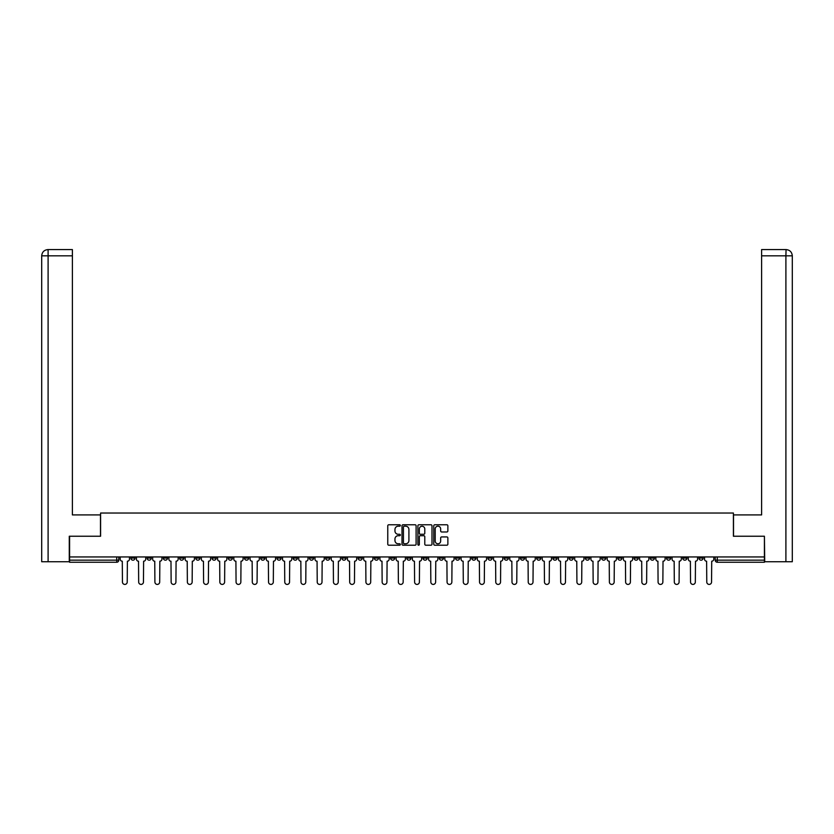 <?xml version="1.0" encoding="UTF-8"?>
<svg xmlns="http://www.w3.org/2000/svg" width="834" height="834" viewBox="0 0 834 834"><rect width="100%" height="100%" fill="white"/><g stroke="black" fill="none" stroke-linecap="round" stroke-linejoin="round"><path stroke-width="1.25" d="M400.351 525.493A0.719 0.719 0 0 0 399.642 524.774L388.79 524.774A1.022 1.022 0 0 0 387.768 525.795L387.768 544.185A1.022 1.022 0 0 0 388.79 545.207L399.642 545.207A0.719 0.719 0 0 0 400.351 544.487A0.719 0.719 0 0 0 399.642 543.778L398.235 543.778A3.263 3.263 0 0 1 394.962 540.505L394.962 538.972A3.263 3.263 0 0 1 398.235 535.709L399.642 535.709A0.719 0.719 0 0 0 400.351 534.99A0.719 0.719 0 0 0 399.642 534.271L398.235 534.271A3.263 3.263 0 0 1 394.962 531.008L394.962 529.475A3.263 3.263 0 0 1 398.235 526.202L399.642 526.202A0.719 0.719 0 0 0 400.351 525.493M666.502 556.945L666.502 558.092L670.672 558.092A2.085 2.085 0 0 1 668.587 560.167A2.085 2.085 0 0 1 666.502 558.092L666.502 556.945M569.122 556.945L569.122 558.092L573.281 558.092A2.085 2.085 0 0 1 571.196 560.167A2.085 2.085 0 0 1 569.122 558.092L569.122 556.945M552.89 556.945L552.89 558.092L557.049 558.092A2.085 2.085 0 0 1 554.964 560.167A2.085 2.085 0 0 1 552.89 558.092L552.89 556.945M455.5 556.945L455.5 558.092L459.659 558.092A2.085 2.085 0 0 1 457.574 560.167A2.085 2.085 0 0 1 455.5 558.092L455.5 556.945M439.268 556.945L439.268 558.092L443.427 558.092A2.085 2.085 0 0 1 441.342 560.167A2.085 2.085 0 0 1 439.268 558.092L439.268 556.945M423.036 556.945L423.036 558.092L427.196 558.092A2.085 2.085 0 0 1 425.111 560.167A2.085 2.085 0 0 1 423.036 558.092L423.036 556.945M390.573 556.945L390.573 558.092L394.732 558.092A2.085 2.085 0 0 1 392.658 560.167A2.085 2.085 0 0 1 390.573 558.092L390.573 556.945M358.109 558.092L358.109 556.945L358.109 558.092A2.085 2.085 0 0 0 360.194 560.167A2.085 2.085 0 0 1 358.109 558.092L362.269 558.092A2.085 2.085 0 0 1 360.194 560.167A2.085 2.085 0 0 0 362.269 558.092L362.269 556.945L362.269 558.092M341.877 558.092L341.877 556.945L341.877 558.092A2.085 2.085 0 0 0 343.962 560.167A2.085 2.085 0 0 1 341.877 558.092L346.037 558.092A2.085 2.085 0 0 1 343.962 560.167M325.646 558.092L325.646 556.945L325.646 558.092A2.085 2.085 0 0 0 327.731 560.167A2.085 2.085 0 0 1 325.646 558.092L329.805 558.092A2.085 2.085 0 0 1 327.731 560.167A2.085 2.085 0 0 0 329.805 558.092L329.805 556.945L329.805 558.092M309.414 556.945L309.414 558.092L313.574 558.092A2.085 2.085 0 0 1 311.499 560.167A2.085 2.085 0 0 1 309.414 558.092L309.414 556.945M293.182 556.945L293.182 558.092L297.342 558.092A2.085 2.085 0 0 1 295.267 560.167A2.085 2.085 0 0 1 293.182 558.092L293.182 556.945M276.951 556.945L276.951 558.092L281.11 558.092A2.085 2.085 0 0 1 279.036 560.167A2.085 2.085 0 0 1 276.951 558.092L276.951 556.945M260.719 558.092L260.719 556.945L260.719 558.092A2.085 2.085 0 0 0 262.804 560.167A2.085 2.085 0 0 1 260.719 558.092L264.878 558.092A2.085 2.085 0 0 1 262.804 560.167M228.255 558.092L228.255 556.945L228.255 558.092A2.085 2.085 0 0 0 230.34 560.167A2.085 2.085 0 0 1 228.255 558.092L232.415 558.092A2.085 2.085 0 0 1 230.34 560.167A2.085 2.085 0 0 0 232.415 558.092L232.415 556.945L232.415 558.092M212.024 558.092L212.024 556.945L212.024 558.092A2.085 2.085 0 0 0 214.109 560.167A2.085 2.085 0 0 1 212.024 558.092L216.183 558.092A2.085 2.085 0 0 1 214.109 560.167A2.085 2.085 0 0 0 216.183 558.092L216.183 556.945L216.183 558.092M195.792 558.092L195.792 556.945L195.792 558.092A2.085 2.085 0 0 0 197.877 560.167A2.085 2.085 0 0 1 195.792 558.092L199.952 558.092A2.085 2.085 0 0 1 197.877 560.167A2.085 2.085 0 0 0 199.952 558.092L199.952 556.945L199.952 558.092M179.56 558.092L179.56 556.945L179.56 558.092A2.085 2.085 0 0 0 181.645 560.167A2.085 2.085 0 0 1 179.56 558.092L183.73 558.092A2.085 2.085 0 0 1 181.645 560.167M163.328 558.092L163.328 556.945L163.328 558.092A2.085 2.085 0 0 0 165.413 560.167A2.085 2.085 0 0 1 163.328 558.092L167.498 558.092A2.085 2.085 0 0 1 165.413 560.167A2.085 2.085 0 0 0 167.498 558.092L167.498 556.945L167.498 558.092M147.097 558.092L147.097 556.945L147.097 558.092A2.085 2.085 0 0 0 149.182 560.167A2.085 2.085 0 0 1 147.097 558.092L151.267 558.092A2.085 2.085 0 0 1 149.182 560.167A2.085 2.085 0 0 0 151.267 558.092L151.267 556.945L151.267 558.092M446.847 531.977A1.022 1.022 0 0 0 447.868 530.956L447.868 525.795A1.022 1.022 0 0 0 446.847 524.774L434.795 524.774A1.022 1.022 0 0 0 433.774 525.795L433.774 544.185A1.022 1.022 0 0 0 434.795 545.207L446.847 545.207A1.022 1.022 0 0 0 447.868 544.185L447.868 537.951A1.022 1.022 0 0 0 446.847 536.929L441.686 536.929A1.022 1.022 0 0 0 440.665 537.951L440.665 541.037A2.731 2.731 0 0 1 437.933 543.778A2.731 2.731 0 0 1 435.202 541.037L435.202 528.944A2.731 2.731 0 0 1 437.933 526.202A2.731 2.731 0 0 1 440.665 528.944L440.665 530.956A1.022 1.022 0 0 0 441.686 531.977L446.847 531.977M48.101 561.73L41.7 561.73L41.7 255.829C42.075 252.035 44.15 249.96 47.934 249.585L72.391 249.585L72.391 255.829L48.101 255.829L48.101 561.73L69.274 561.73L69.274 536.241L100.591 536.241L100.591 513.035L733.409 513.035L733.409 536.241L764.413 536.241L764.413 556.945L69.587 556.945L69.587 560.167L118.803 560.167L118.803 556.945M69.587 536.241L69.587 556.945M416.103 525.795A1.022 1.022 0 0 0 415.082 524.774L403.031 524.774A1.022 1.022 0 0 0 402.009 525.795L402.009 544.185A1.022 1.022 0 0 0 403.031 545.207L415.082 545.207A1.022 1.022 0 0 0 416.103 544.185L416.103 525.795M418.918 524.774L430.969 524.774A1.022 1.022 0 0 1 431.991 525.795L431.991 544.185A1.022 1.022 0 0 1 430.969 545.207L425.809 545.207A1.022 1.022 0 0 1 424.787 544.185L424.787 536.731A1.022 1.022 0 0 0 423.766 535.709L420.346 535.709A1.022 1.022 0 0 0 419.325 536.731L419.325 544.487A0.719 0.719 0 0 1 418.605 545.207A0.719 0.719 0 0 1 417.897 544.487L417.897 525.795A1.022 1.022 0 0 1 418.918 524.774M715.197 556.945L715.197 560.167L764.413 560.167L764.413 562.252L717.282 562.252A2.085 2.085 0 0 1 715.197 560.167M764.413 556.945L764.413 560.167M118.803 560.167A2.085 2.085 0 0 1 116.718 562.252L69.587 562.252L69.587 560.167M703.135 556.945L703.135 558.092A2.085 2.085 0 0 1 701.05 560.167A2.085 2.085 0 0 1 698.965 558.092A2.085 2.085 0 0 0 701.05 560.167M698.965 556.945L698.965 558.092L703.135 558.092M686.903 556.945L686.903 558.092A2.085 2.085 0 0 1 684.818 560.167A2.085 2.085 0 0 1 682.733 558.092L686.903 558.092M682.733 556.945L682.733 558.092M670.672 556.945L670.672 558.092A2.085 2.085 0 0 1 668.587 560.167M654.44 556.945L654.44 558.092A2.085 2.085 0 0 1 652.355 560.167A2.085 2.085 0 0 1 650.27 558.092L654.44 558.092M650.27 556.945L650.27 558.092M638.208 556.945L638.208 558.092A2.085 2.085 0 0 1 636.123 560.167A2.085 2.085 0 0 1 634.048 558.092L638.208 558.092M634.048 556.945L634.048 558.092M621.976 556.945L621.976 558.092A2.085 2.085 0 0 1 619.891 560.167A2.085 2.085 0 0 1 617.817 558.092A2.085 2.085 0 0 0 619.891 560.167M617.817 556.945L617.817 558.092L621.976 558.092M605.745 556.945L605.745 558.092A2.085 2.085 0 0 1 603.66 560.167A2.085 2.085 0 0 1 601.585 558.092L605.745 558.092M601.585 556.945L601.585 558.092M589.513 556.945L589.513 558.092A2.085 2.085 0 0 1 587.428 560.167A2.085 2.085 0 0 1 585.353 558.092L589.513 558.092M585.353 556.945L585.353 558.092M573.281 556.945L573.281 558.092M557.049 556.945L557.049 558.092L557.049 556.945M540.818 556.945L540.818 558.092A2.085 2.085 0 0 1 538.733 560.167A2.085 2.085 0 0 1 536.658 558.092L540.818 558.092M536.658 556.945L536.658 558.092M524.586 556.945L524.586 558.092A2.085 2.085 0 0 1 522.501 560.167A2.085 2.085 0 0 1 520.426 558.092L524.586 558.092M520.426 556.945L520.426 558.092M508.354 556.945L508.354 558.092A2.085 2.085 0 0 1 506.269 560.167A2.085 2.085 0 0 1 504.195 558.092L508.354 558.092M504.195 556.945L504.195 558.092M492.123 556.945L492.123 558.092A2.085 2.085 0 0 1 490.038 560.167A2.085 2.085 0 0 1 487.963 558.092L492.123 558.092M487.963 556.945L487.963 558.092M475.891 556.945L475.891 558.092A2.085 2.085 0 0 1 473.806 560.167A2.085 2.085 0 0 1 471.731 558.092L475.891 558.092M471.731 556.945L471.731 558.092M459.659 556.945L459.659 558.092A2.085 2.085 0 0 1 457.574 560.167M443.427 556.945L443.427 558.092M427.196 558.092L427.196 556.945L427.196 558.092A2.085 2.085 0 0 1 425.111 560.167M410.964 556.945L410.964 558.092A2.085 2.085 0 0 1 408.889 560.167A2.085 2.085 0 0 1 406.804 558.092A2.085 2.085 0 0 0 408.889 560.167A2.085 2.085 0 0 0 410.964 558.092L406.804 558.092L406.804 556.945M394.732 558.092L394.732 556.945L394.732 558.092A2.085 2.085 0 0 1 392.658 560.167M378.5 556.945L378.5 558.092A2.085 2.085 0 0 1 376.426 560.167A2.085 2.085 0 0 1 374.341 558.092A2.085 2.085 0 0 0 376.426 560.167M374.341 556.945L374.341 558.092L378.5 558.092M346.037 556.945L346.037 558.092L346.037 556.945M313.574 558.092L313.574 556.945L313.574 558.092A2.085 2.085 0 0 1 311.499 560.167M297.342 558.092L297.342 556.945L297.342 558.092A2.085 2.085 0 0 1 295.267 560.167M281.11 558.092L281.11 556.945L281.11 558.092A2.085 2.085 0 0 1 279.036 560.167M264.878 556.945L264.878 558.092L264.878 556.945M248.647 558.092L248.647 556.945L248.647 558.092A2.085 2.085 0 0 1 246.572 560.167A2.085 2.085 0 0 1 244.487 558.092L248.647 558.092A2.085 2.085 0 0 1 246.572 560.167M244.487 556.945L244.487 558.092M183.73 556.945L183.73 558.092L183.73 556.945M135.035 556.945L135.035 558.092A2.085 2.085 0 0 1 132.95 560.167A2.085 2.085 0 0 1 130.865 558.092A2.085 2.085 0 0 0 132.95 560.167A2.085 2.085 0 0 0 135.035 558.092L135.035 556.945M130.865 556.945L130.865 558.092L135.035 558.092M404.156 526.202A0.719 0.719 0 0 0 403.437 526.921L403.437 543.059A0.719 0.719 0 0 0 404.156 543.778L405.637 543.778A3.263 3.263 0 0 0 408.91 540.505L408.91 529.475A3.263 3.263 0 0 0 405.637 526.202L404.156 526.202M424.787 528.985A2.731 2.731 0 0 0 422.056 526.254A2.731 2.731 0 0 0 419.325 528.985L419.325 533.249A1.022 1.022 0 0 0 420.346 534.271L423.766 534.271A1.022 1.022 0 0 0 424.787 533.249L424.787 528.985M120.2 556.945L120.2 559.124A2.085 2.085 0 0 0 122.285 561.209L122.442 582.017A2.398 2.398 0 0 0 124.829 584.415A2.398 2.398 0 0 0 127.227 582.017L127.383 561.209A2.085 2.085 0 0 0 129.468 559.124L129.468 556.945M136.432 556.945L136.432 559.124A2.085 2.085 0 0 0 138.517 561.209L138.673 582.017A2.398 2.398 0 0 0 141.061 584.415A2.398 2.398 0 0 0 143.458 582.017L143.615 561.209A2.085 2.085 0 0 0 145.7 559.124L145.7 556.945M152.664 556.945L152.664 559.124A2.085 2.085 0 0 0 154.749 561.209L154.905 582.017A2.398 2.398 0 0 0 157.292 584.415A2.398 2.398 0 0 0 159.69 582.017L159.847 561.209A2.085 2.085 0 0 0 161.932 559.124L161.932 556.945M100.487 536.241L100.487 514.912L72.391 514.912L72.391 255.829M48.101 249.585L48.101 255.829L41.7 255.829L41.7 499.305L41.7 255.829C42.065 252.045 44.15 249.96 47.945 249.585M733.513 536.241L733.513 514.912L761.609 514.912L761.609 249.585L786.055 249.585L785.899 255.829L761.609 255.829M792.3 499.305L792.3 255.829L792.3 561.73L764.726 561.73L764.413 536.241M785.899 561.73L785.899 255.829L792.3 255.829C791.925 252.035 789.85 249.96 786.066 249.585M168.895 556.945L168.895 559.124A2.085 2.085 0 0 0 170.98 561.209L171.137 582.017A2.398 2.398 0 0 0 173.524 584.415A2.398 2.398 0 0 0 175.922 582.017L176.078 561.209A2.085 2.085 0 0 0 178.163 559.124L178.163 556.945M185.127 556.945L185.127 559.124A2.085 2.085 0 0 0 187.212 561.209L187.369 582.017A2.398 2.398 0 0 0 189.756 584.415A2.398 2.398 0 0 0 192.154 582.017L192.31 561.209A2.085 2.085 0 0 0 194.395 559.124L194.395 556.945M201.359 556.945L201.359 559.124A2.085 2.085 0 0 0 203.444 561.209L203.6 582.017A2.398 2.398 0 0 0 205.988 584.415A2.398 2.398 0 0 0 208.385 582.017L208.542 561.209A2.085 2.085 0 0 0 210.616 559.124L210.616 556.945M217.591 556.945L217.591 559.124A2.085 2.085 0 0 0 219.676 561.209L219.832 582.017A2.398 2.398 0 0 0 222.219 584.415A2.398 2.398 0 0 0 224.617 582.017L224.773 561.209A2.085 2.085 0 0 0 226.848 559.124L226.848 556.945M233.822 556.945L233.822 559.124A2.085 2.085 0 0 0 235.907 561.209L236.064 582.017A2.398 2.398 0 0 0 238.451 584.415A2.398 2.398 0 0 0 240.849 582.017L241.005 561.209A2.085 2.085 0 0 0 243.08 559.124L243.08 556.945M250.054 556.945L250.054 559.124A2.085 2.085 0 0 0 252.139 561.209L252.295 582.017A2.398 2.398 0 0 0 254.683 584.415A2.398 2.398 0 0 0 257.08 582.017L257.237 561.209A2.085 2.085 0 0 0 259.311 559.124L259.311 556.945M266.286 556.945L266.286 559.124A2.085 2.085 0 0 0 268.371 561.209L268.527 582.017A2.398 2.398 0 0 0 270.914 584.415A2.398 2.398 0 0 0 273.312 582.017L273.469 561.209A2.085 2.085 0 0 0 275.543 559.124L275.543 556.945M282.517 556.945L282.517 559.124A2.085 2.085 0 0 0 284.603 561.209L284.759 582.017A2.398 2.398 0 0 0 287.146 584.415A2.398 2.398 0 0 0 289.544 582.017L289.7 561.209A2.085 2.085 0 0 0 291.775 559.124L291.775 556.945M298.749 556.945L298.749 559.124A2.085 2.085 0 0 0 300.834 561.209L300.991 582.017A2.398 2.398 0 0 0 303.378 584.415A2.398 2.398 0 0 0 305.776 582.017L305.932 561.209A2.085 2.085 0 0 0 308.007 559.124L308.007 556.945M314.981 556.945L314.981 559.124A2.085 2.085 0 0 0 317.066 561.209L317.222 582.017A2.398 2.398 0 0 0 319.61 584.415A2.398 2.398 0 0 0 322.007 582.017L322.164 561.209A2.085 2.085 0 0 0 324.238 559.124L324.238 556.945M331.213 556.945L331.213 559.124A2.085 2.085 0 0 0 333.298 561.209L333.454 582.017A2.398 2.398 0 0 0 335.841 584.415A2.398 2.398 0 0 0 338.239 582.017L338.396 561.209A2.085 2.085 0 0 0 340.47 559.124L340.47 556.945M347.444 556.945L347.444 559.124A2.085 2.085 0 0 0 349.529 561.209L349.686 582.017A2.398 2.398 0 0 0 352.073 584.415A2.398 2.398 0 0 0 354.471 582.017L354.627 561.209A2.085 2.085 0 0 0 356.702 559.124L356.702 556.945M363.676 556.945L363.676 559.124A2.085 2.085 0 0 0 365.761 561.209L365.918 582.017A2.398 2.398 0 0 0 368.305 584.415A2.398 2.398 0 0 0 370.703 582.017L370.859 561.209A2.085 2.085 0 0 0 372.934 559.124L372.934 556.945M379.908 556.945L379.908 559.124A2.085 2.085 0 0 0 381.993 561.209L382.149 582.017A2.398 2.398 0 0 0 384.537 584.415A2.398 2.398 0 0 0 386.934 582.017L387.091 561.209A2.085 2.085 0 0 0 389.165 559.124L389.165 556.945M396.14 556.945L396.14 559.124A2.085 2.085 0 0 0 398.225 561.209L398.371 582.017A2.398 2.398 0 0 0 400.768 584.415A2.398 2.398 0 0 0 403.166 582.017L403.322 561.209A2.085 2.085 0 0 0 405.397 559.124L405.397 556.945M412.371 556.945L412.371 559.124A2.085 2.085 0 0 0 414.446 561.209L414.602 582.017A2.398 2.398 0 0 0 417 584.415A2.398 2.398 0 0 0 419.398 582.017L419.554 561.209A2.085 2.085 0 0 0 421.629 559.124L421.629 556.945M428.603 556.945L428.603 559.124A2.085 2.085 0 0 0 430.678 561.209L430.834 582.017A2.398 2.398 0 0 0 433.232 584.415A2.398 2.398 0 0 0 435.629 582.017L435.775 561.209A2.085 2.085 0 0 0 437.86 559.124L437.86 556.945M444.835 556.945L444.835 559.124A2.085 2.085 0 0 0 446.909 561.209L447.066 582.017A2.398 2.398 0 0 0 449.463 584.415A2.398 2.398 0 0 0 451.851 582.017L452.007 561.209A2.085 2.085 0 0 0 454.092 559.124L454.092 556.945M461.066 556.945L461.066 559.124A2.085 2.085 0 0 0 463.141 561.209L463.297 582.017A2.398 2.398 0 0 0 465.695 584.415A2.398 2.398 0 0 0 468.082 582.017L468.239 561.209A2.085 2.085 0 0 0 470.324 559.124L470.324 556.945M477.298 556.945L477.298 559.124A2.085 2.085 0 0 0 479.373 561.209L479.529 582.017A2.398 2.398 0 0 0 481.927 584.415A2.398 2.398 0 0 0 484.314 582.017L484.471 561.209A2.085 2.085 0 0 0 486.556 559.124L486.556 556.945M493.53 556.945L493.53 559.124A2.085 2.085 0 0 0 495.604 561.209L495.761 582.017A2.398 2.398 0 0 0 498.159 584.415A2.398 2.398 0 0 0 500.546 582.017L500.702 561.209A2.085 2.085 0 0 0 502.787 559.124L502.787 556.945M509.762 556.945L509.762 559.124A2.085 2.085 0 0 0 511.836 561.209L511.993 582.017A2.398 2.398 0 0 0 514.39 584.415A2.398 2.398 0 0 0 516.778 582.017L516.934 561.209A2.085 2.085 0 0 0 519.019 559.124L519.019 556.945M525.993 556.945L525.993 559.124A2.085 2.085 0 0 0 528.068 561.209L528.224 582.017A2.398 2.398 0 0 0 530.622 584.415A2.398 2.398 0 0 0 533.009 582.017L533.166 561.209A2.085 2.085 0 0 0 535.251 559.124L535.251 556.945M542.225 556.945L542.225 559.124A2.085 2.085 0 0 0 544.3 561.209L544.456 582.017A2.398 2.398 0 0 0 546.854 584.415A2.398 2.398 0 0 0 549.241 582.017L549.398 561.209A2.085 2.085 0 0 0 551.482 559.124L551.482 556.945M558.457 556.945L558.457 559.124A2.085 2.085 0 0 0 560.531 561.209L560.688 582.017A2.398 2.398 0 0 0 563.086 584.415A2.398 2.398 0 0 0 565.473 582.017L565.629 561.209A2.085 2.085 0 0 0 567.714 559.124L567.714 556.945M574.689 556.945L574.689 559.124A2.085 2.085 0 0 0 576.763 561.209L576.919 582.017A2.398 2.398 0 0 0 579.317 584.415A2.398 2.398 0 0 0 581.705 582.017L581.861 561.209A2.085 2.085 0 0 0 583.946 559.124L583.946 556.945M590.92 556.945L590.92 559.124A2.085 2.085 0 0 0 592.995 561.209L593.151 582.017A2.398 2.398 0 0 0 595.549 584.415A2.398 2.398 0 0 0 597.936 582.017L598.093 561.209A2.085 2.085 0 0 0 600.178 559.124L600.178 556.945M607.152 556.945L607.152 559.124A2.085 2.085 0 0 0 609.227 561.209L609.383 582.017A2.398 2.398 0 0 0 611.781 584.415A2.398 2.398 0 0 0 614.168 582.017L614.324 561.209A2.085 2.085 0 0 0 616.409 559.124L616.409 556.945M623.384 556.945L623.384 559.124A2.085 2.085 0 0 0 625.458 561.209L625.615 582.017A2.398 2.398 0 0 0 628.012 584.415A2.398 2.398 0 0 0 630.4 582.017L630.556 561.209A2.085 2.085 0 0 0 632.641 559.124L632.641 556.945M639.605 556.945L639.605 559.124A2.085 2.085 0 0 0 641.69 561.209L641.846 582.017A2.398 2.398 0 0 0 644.244 584.415A2.398 2.398 0 0 0 646.631 582.017L646.788 561.209A2.085 2.085 0 0 0 648.873 559.124L648.873 556.945M655.837 556.945L655.837 559.124A2.085 2.085 0 0 0 657.922 561.209L658.078 582.017A2.398 2.398 0 0 0 660.476 584.415A2.398 2.398 0 0 0 662.863 582.017L663.02 561.209A2.085 2.085 0 0 0 665.105 559.124L665.105 556.945M672.068 556.945L672.068 559.124A2.085 2.085 0 0 0 674.153 561.209L674.31 582.017A2.398 2.398 0 0 0 676.708 584.415A2.398 2.398 0 0 0 679.095 582.017L679.251 561.209A2.085 2.085 0 0 0 681.336 559.124L681.336 556.945M688.3 556.945L688.3 559.124A2.085 2.085 0 0 0 690.385 561.209L690.542 582.017A2.398 2.398 0 0 0 692.939 584.415A2.398 2.398 0 0 0 695.327 582.017L695.483 561.209A2.085 2.085 0 0 0 697.568 559.124L697.568 556.945M704.532 556.945L704.532 559.124A2.085 2.085 0 0 0 706.617 561.209L706.773 582.017A2.398 2.398 0 0 0 709.171 584.415A2.398 2.398 0 0 0 711.558 582.017L711.715 561.209A2.085 2.085 0 0 0 713.8 559.124L713.8 556.945M116.718 556.945L116.718 562.252M717.282 556.945L717.282 562.252M41.7 255.829L41.7 499.305"/></g></svg>
